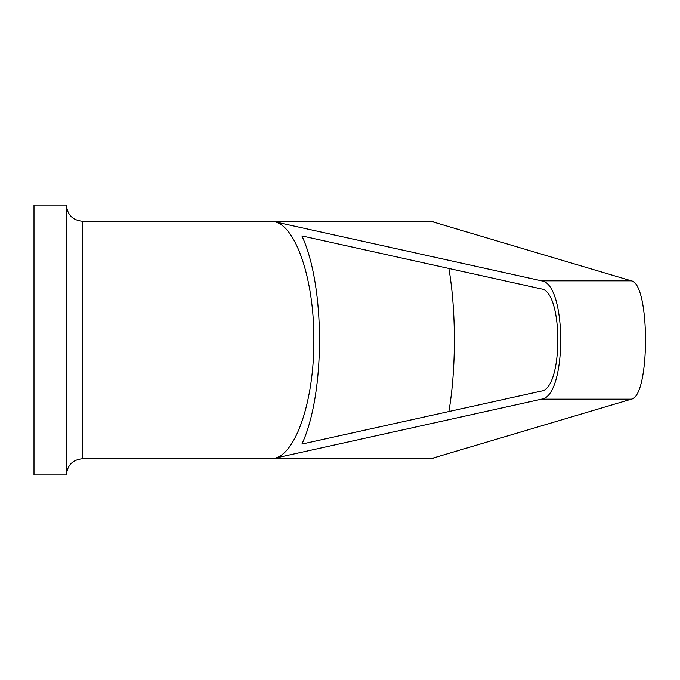 <?xml version="1.0" encoding="UTF-8"?>
<svg xmlns="http://www.w3.org/2000/svg" width="680" height="680" viewBox="0 0 680 680"><rect width="100%" height="100%" fill="white"/><g stroke="black" fill="none" stroke-linecap="round" stroke-linejoin="round"><path stroke-width="1.02" d="M66.385 205.079L66.385 474.921L34 474.921L34 205.079L66.385 205.079C67.346 214.914 72.734 220.311 82.569 221.272L82.569 458.728C72.734 459.688 67.346 465.086 66.385 474.921M82.569 221.272L430.814 221.272L631.287 280.823C650.25 283.399 650.25 396.601 631.287 399.177L430.814 458.728L82.569 458.728M274.116 221.654L541.484 280.823C567.103 283.399 567.103 396.601 541.484 399.177L274.116 458.346C295.911 454.623 314.253 400.001 313.863 340C314.253 279.999 295.911 225.377 274.116 221.654L433.381 221.654M541.246 288.898C563.371 291.116 563.371 388.883 541.246 391.102L301.894 444.074C325.372 393.788 325.372 286.212 301.894 235.926L541.246 288.898M448.885 268.455C456.204 311.117 456.204 368.883 448.885 411.545M274.116 458.346L433.381 458.346M541.484 280.823L631.287 280.823M541.484 399.177L631.287 399.177"/></g></svg>
